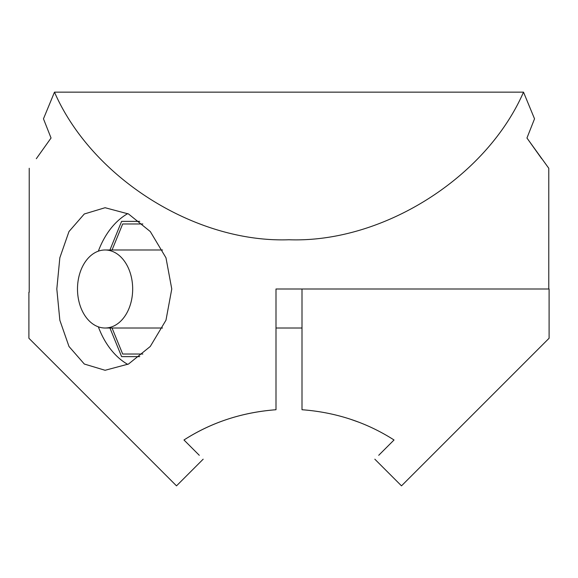 <?xml version="1.0" encoding="UTF-8"?>
<svg xmlns="http://www.w3.org/2000/svg" width="578" height="578" viewBox="0 0 578 578"><rect width="100%" height="100%" fill="white"/><g stroke="black" fill="none" stroke-linecap="round" stroke-linejoin="round"><path stroke-width="0.87" d="M51.008 138.07L36.32 158.69M51.052 138.019L43.466 118.815L51.052 138.019M549.1 338.246L549.1 289L302.005 289L302.005 409.73C335.811 412.273 366.488 422.359 394.03 439.981L378.713 455.298M401.493 485.852L549.1 338.246L401.493 485.852L374.826 459.185M358.591 422.128L350.665 419.303M523.516 92.148C486.069 177.966 382.571 243.107 289 239.754C195.429 243.107 91.931 177.966 54.484 92.148L523.516 92.148L534.534 118.815L526.948 138.019L541.68 158.69M112.06 249.985L122.673 223.975L142.831 223.975M142.831 354.025L122.673 354.025L112.06 328.015M56.817 289L59.837 257.774L68.977 231.547L84.294 213.983L105.08 207.719L128.518 213.968L150.302 231.561L165.98 257.802L171.767 289L165.973 320.212L150.266 346.475L128.511 364.032L105.08 370.281L84.33 364.039L68.992 346.482L59.852 320.284L56.817 289M275.995 409.73C242.189 412.273 211.512 422.359 183.97 439.981C211.223 422.453 241.9 412.367 275.995 409.73L275.995 289L548.775 289L548.775 168.27L526.948 138.019M54.484 92.148L43.466 118.815M29.225 168.27L29.225 292.251M199.287 455.298L183.97 439.981M176.507 485.852L28.9 338.246L176.507 485.852L203.174 459.185M98.354 326.837A81.281 57.475 -90 0 0 127.781 364.415M139.753 221.374L121.611 221.374L109.936 249.985M109.936 328.015L121.611 356.626L139.753 356.626M127.781 213.585A81.281 57.475 -90 0 0 98.354 251.163M105.08 328.015A39.015 27.585 -90 0 0 132.673 289A39.015 27.585 -90 0 0 105.08 249.985A39.015 27.585 -90 0 0 77.495 289A39.015 27.585 -90 0 0 105.08 328.015L162.548 328.015M105.08 249.985L162.548 249.985M275.995 328.015L302.005 328.015M28.9 338.246L28.9 292.251"/></g></svg>
